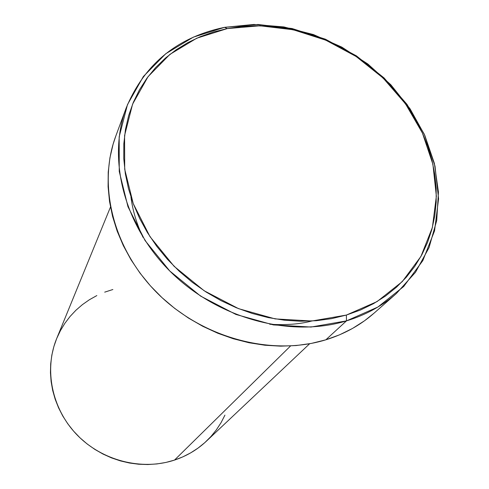 <?xml version="1.0" encoding="UTF-8"?>
<svg xmlns="http://www.w3.org/2000/svg" width="489" height="489" viewBox="0 0 489 489"><rect width="100%" height="100%" fill="white"/><g stroke="black" fill="none" stroke-linecap="round" stroke-linejoin="round"><path stroke-width="0.73" d="M126.156 108.045L115.777 136.125C97.317 185.472 113.338 249.952 158.381 294.176C203.375 338.406 272.073 356.426 325.827 339.818L346.475 320.882C290.545 337.942 218.589 318.852 171.327 272.538C124.004 226.242 107.054 159.072 126.156 108.045C144.377 64.138 177.189 37.231 224.592 27.329L227.263 28.594L259.916 25.795L293.223 29.756L325.747 40.159L356.126 56.486L383.101 78.026L405.534 103.888L422.41 133.032L432.899 164.249L436.353 196.199L432.392 227.434L420.931 256.432L402.251 281.64L377.025 301.615L346.365 315.069L346.475 320.882L377.893 307.025L403.718 286.493L422.832 260.606L434.544 230.869L438.572 198.858L435.008 166.132L424.263 134.182L406.989 104.365L384.042 77.91L356.444 55.88L325.374 39.181L292.104 28.533L258.027 24.474L224.592 27.329L253.919 24.45L283.895 26.932L313.504 34.591L341.793 47.097L367.862 64.016L390.87 84.793L410.051 108.784L424.739 135.233L434.354 163.302L438.444 192.067L436.714 220.527L429.036 247.63L415.491 272.3L396.408 293.479C382.319 305.869 365.674 315.002 346.475 320.882L325.827 339.818C344.274 334.097 360.314 325.246 373.938 313.266L396.408 293.479M130.936 197C132.69 210.612 136.712 224.041 142.996 237.287M269.757 324.262C286.089 325.228 300.069 324.146 311.689 321.022M224.934 415.137L221.022 422.734L216.327 429.904L210.893 436.573L204.769 442.667L197.996 448.126L190.649 452.881L182.794 456.885L174.5 460.088L290.558 345.955L174.5 460.088C186.657 456.029 197.275 449.746 206.34 441.225L309.665 343.736M174.5 460.088L165.85 462.453L156.932 463.939L147.837 464.538L138.662 464.232L129.493 463.016L120.435 460.901L111.584 457.912L103.032 454.067L94.872 449.415L87.189 444L80.062 437.881L73.576 431.121L67.788 423.798L62.763 415.992L58.552 407.777L55.184 399.25L52.702 390.503L51.125 381.622L50.453 372.697L50.697 363.828L51.84 355.1L53.863 346.603L56.687 338.535C43.979 369.427 51.663 408.492 76.785 434.629C101.889 460.772 141.755 470.913 174.5 460.088M56.742 338.412L60.434 330.613L64.896 323.272L70.086 316.456L75.936 310.234L82.39 304.647L89.383 299.745L96.84 295.57M104.695 292.153L112.867 289.519M227.263 28.594L213.565 31.968L200.398 36.638L187.892 42.58L176.168 49.768L165.349 58.148L155.551 67.665L146.883 78.252L139.457 89.817L133.356 102.274L128.674 115.502L125.477 129.389L123.827 143.79L123.766 158.577L125.318 173.589L128.485 188.668L133.259 203.65L139.603 218.369L147.464 232.654L156.767 246.346L167.421 259.286L179.304 271.316L192.287 282.3L206.23 292.104L220.973 300.625L236.334 307.758L252.153 313.437L268.235 317.593L284.402 320.203L300.472 321.236L316.267 320.711L331.621 318.639L346.365 315.069L360.362 310.057L373.462 303.675L385.552 296.016L396.518 287.177L406.273 277.269L414.745 266.407L421.866 254.714L427.588 242.312L431.897 229.329L434.758 215.906L436.182 202.159L436.176 188.222L434.758 174.225L431.964 160.276L427.832 146.511L422.41 133.032L415.772 119.952L407.967 107.378L399.079 95.404L389.177 84.126L378.358 73.625L366.707 63.998L354.317 55.306L341.285 47.622L327.722 41.009L313.73 35.532L299.421 31.229L284.916 28.142L270.325 26.32L255.771 25.776L241.377 26.528L227.263 28.594L224.592 27.329L193.332 37.152L165.765 53.729L143.363 76.522L127.47 104.634L119.182 136.804L119.249 171.45L127.965 206.706L145.074 240.557L169.756 270.979L200.643 296.12L235.918 314.445L273.455 324.922L311.028 327.043L346.475 320.882L346.365 315.069L311.793 321.016L275.16 318.901L238.571 308.663L204.188 290.778L174.066 266.279L149.982 236.633L133.259 203.65L124.707 169.286L124.579 135.508L132.598 104.12L148.051 76.675L169.866 54.413L196.749 38.209L227.263 28.594M373.993 313.217L364.488 320.802L352.545 328.431L339.617 334.794L325.827 339.818L311.31 343.425L296.212 345.552L280.686 346.163L264.904 345.234L249.042 342.752L233.271 338.743L217.776 333.235L202.733 326.285L188.314 317.972L174.683 308.382L162 297.624L150.398 285.827L140.019 273.131L130.96 259.677L123.32 245.625L117.171 231.138L112.562 216.382L109.53 201.511L108.087 186.7L108.222 172.091L109.921 157.849L113.13 144.108L115.832 135.973M110.471 207.061L56.687 338.541"/></g></svg>
